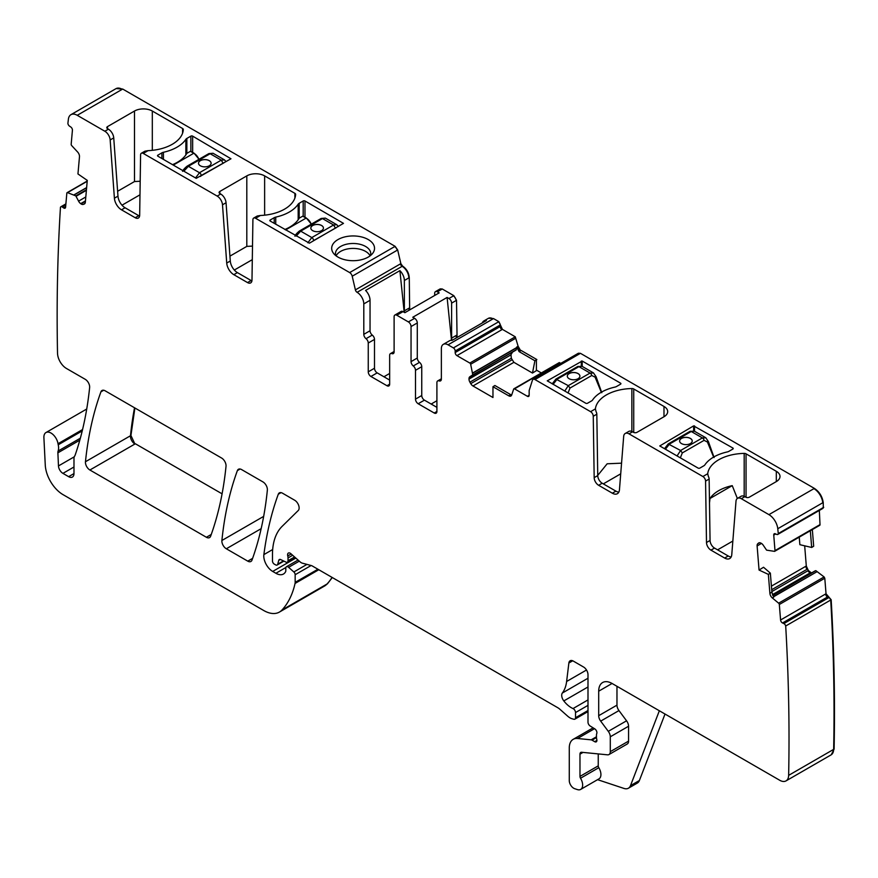 <?xml version="1.0" encoding="UTF-8"?>
<svg xmlns="http://www.w3.org/2000/svg" width="878" height="878" viewBox="0 0 878 878"><rect width="100%" height="100%" fill="white"/><g stroke="black" fill="none" stroke-linecap="round" stroke-linejoin="round"><path stroke-width="1.32" d="M70.931 114.678L115.951 88.678A12.61 7.276 -120 0 1 122.251 89.304L77.242 115.303A12.61 7.276 -120 0 0 70.931 114.678A12.61 7.276 -120 0 0 68.396 119.178A1952.782 1127.44 -120 0 0 67.891 123.425A2.524 1.46 -120 0 0 69.494 126.114L70.822 127.036A2.524 1.46 -120 0 1 72.424 130.207L71.173 144.266A1.262 0.724 -120 0 0 71.711 145.616L77.626 152.015A4.412 2.546 60 0 1 79.481 156.734L77.955 173.954L87.273 180.385L85.331 202.258A4.412 2.546 -120 0 1 84.431 203.937A4.412 2.546 -120 0 1 84.211 204.036L83.289 204.387A4.412 2.546 -120 0 1 80.995 203.872L80.688 203.652A4.412 2.546 -120 0 1 78.581 201.139L75.815 195.893L67.54 192.644A1.262 0.724 -120 0 0 66.838 193.138L65.598 207.197A2.524 1.46 -120 0 1 65.082 208.163A2.524 1.46 -120 0 1 63.644 207.921L62.316 207.01A2.524 1.46 -120 0 0 60.878 206.769A2.524 1.46 -120 0 0 60.461 207.296A1952.782 1127.44 -120 0 0 57.52 353.022A12.61 7.276 -120 0 0 57.531 353.263A12.61 7.276 -120 0 0 66.443 368.464L85.21 379.296A6.3 3.644 -120 0 1 89.633 387.571A458.887 264.936 -120 0 1 75.223 454.892A12.61 7.276 -120 0 1 74.542 456.275A6.3 3.644 -120 0 0 73.982 458.459L73.982 473.582L68.627 476.666A7.562 4.368 -120 0 0 72.413 477.05A7.562 4.368 -120 0 0 73.982 473.582M77.242 115.303L104.844 131.239L108.411 129.176A7.562 4.368 60 0 1 113.734 137.89L117.97 196.145A10.086 5.828 60 0 0 125.071 207.768L138.779 215.681A6.3 3.644 60 0 0 139.591 216.065M80.359 438.188L58.113 451.029A6.3 3.644 -120 0 0 57.882 452.829L58.475 465.933A6.3 3.644 -120 0 0 62.931 473.374L68.627 476.666M58.113 451.029A12.61 7.276 -120 0 0 58.222 444.795A12.61 7.276 -120 0 1 58.014 443.719A10.086 5.828 -120 0 0 53.086 434.599A10.086 5.828 -120 0 0 45.974 432.547A10.086 5.828 -120 0 0 43.9 437.661L45.261 465A25.21 14.553 -120 0 0 63.051 494.654L263.696 610.495A31.52 18.197 -120 0 0 279.456 612.054A31.52 18.197 -120 0 0 281.981 610.023A119.759 69.142 -120 0 0 295.052 583.442A6.3 3.644 -120 0 0 295.162 582.355L295.162 574.717A2.524 1.46 -120 0 0 293.845 571.962L288.61 567.32A3.15 1.822 -120 0 0 286.458 566.749A3.15 1.822 -120 0 0 285.8 568.187L285.8 570.766A3.15 1.822 -120 0 1 285.591 571.732A15.124 8.736 -120 0 1 283.462 574.025A15.124 8.736 -120 0 1 275.89 573.279L272.696 571.435A12.61 7.276 -120 0 1 263.872 554.611A441.239 254.752 -120 0 1 278.293 494.215A6.3 3.644 -120 0 1 279.347 492.887A6.3 3.644 -120 0 1 282.496 493.195L294.668 500.23A6.3 3.644 -120 0 1 298.652 505.355A6.3 3.644 -120 0 1 298.257 510.502L282.09 526.394A69.34 40.037 -120 0 0 272.476 554.512L272.476 561.009A2.524 1.46 -120 0 0 274.254 564.093L275.571 564.85A3.15 1.822 -120 0 0 277.152 565.015A3.15 1.822 -120 0 0 277.722 564.192L278.754 560.362A3.15 1.822 -120 0 1 279.325 559.538A3.15 1.822 -120 0 1 280.708 559.593L285.998 562.118A3.15 1.822 -120 0 0 287.38 562.172A3.15 1.822 -120 0 0 288.028 560.724L288.028 557.914A6.3 3.644 -120 0 0 287.754 555.961A3.786 2.184 -120 0 1 288.368 553.063A3.786 2.184 -120 0 1 290.947 553.755L300.067 561.843A6.3 3.644 -120 0 0 302.383 563.171L311.229 565.542A6.3 3.644 -120 0 1 312.381 566.036L557.662 707.646A12.61 7.276 -120 0 1 559.966 709.325L567.682 716.174A12.61 7.276 -120 0 0 572.302 718.83L573.861 719.258A3.15 1.822 -120 0 0 574.86 719.17A3.15 1.822 -120 0 0 575.518 717.721L575.518 712.563A3.15 1.822 -120 0 0 573.016 708.568A20.172 11.644 -120 0 1 563.819 700.929A6.3 3.644 -120 0 1 562.348 693.027A44.12 25.473 -120 0 0 566.617 681.493L568.867 663.011A6.3 3.644 -120 0 1 570.14 660.772A6.3 3.644 -120 0 1 573.29 661.079L583.541 667.006A6.3 3.644 -120 0 1 587.997 674.721L587.997 722.177A3.15 1.822 -120 0 0 590.137 725.985L594.768 728.872A3.15 1.822 -120 0 1 596.766 733.525A6.3 3.644 -120 0 0 596.469 735.193L596.469 737.366A6.3 3.644 -120 0 0 596.766 739.386A3.15 1.822 -120 0 1 596.261 741.833A3.15 1.822 -120 0 1 594.68 741.68L592.013 740.143A3.15 1.822 -120 0 0 591.157 739.836L577.526 738.497A18.91 10.92 -120 0 0 573.191 739.331A18.91 10.92 -120 0 0 569.273 747.99L569.273 780.542A6.3 3.644 -120 0 0 574.662 788.685L577.351 789.574A9.46 5.455 -120 0 0 580.687 789.41A9.46 5.455 -120 0 0 580.534 778.237A2.524 1.46 -120 0 1 579.974 776.404L579.974 754.169A3.786 2.184 -120 0 1 580.753 752.435A3.786 2.184 -120 0 1 581.62 752.27L607.532 754.828A6.3 3.644 -120 0 0 608.981 754.553A6.3 3.644 -120 0 0 610.287 751.667L610.287 736.796A6.3 3.644 -120 0 0 608.289 731.352L600.684 721.123A6.3 3.644 -120 0 1 598.697 715.691L598.697 691.195A18.91 10.92 -120 0 1 602.615 682.535A18.91 10.92 -120 0 1 612.065 683.468L779.73 780.268A12.61 7.276 -120 0 0 786.029 780.893A12.61 7.276 -120 0 0 788.642 775.362A1952.782 1127.44 -120 0 0 785.7 626.003A2.524 1.46 -120 0 0 783.856 623.578L782.517 622.963A2.524 1.46 -120 0 1 780.575 619.989L779.324 604.492A1.262 0.724 -120 0 0 778.632 603.186L772.322 597.94L773.748 597.117L771.894 592.211L770.357 573.147L768.36 574.388L769.896 593.363A4.412 2.546 -120 0 0 772.322 597.94M768.36 574.388L759.053 570.052L757.11 545.94A4.412 2.546 -120 0 1 757.802 543.712L758.559 543.076A4.412 2.546 -120 0 1 758.768 542.933A4.412 2.546 -120 0 1 760.666 542.999L760.985 543.142A4.412 2.546 -120 0 1 763.267 545.26L766.593 550.144L774.462 551.351A1.262 0.724 -120 0 0 774.989 550.616L773.748 535.108A2.524 1.46 -120 0 1 774.253 533.758A2.524 1.46 -120 0 1 775.351 533.791L776.679 534.406A2.524 1.46 -120 0 0 777.765 534.439A2.524 1.46 -120 0 0 778.27 533.561A1952.782 1127.44 -120 0 0 777.776 528.732A12.61 7.276 -120 0 0 768.93 514.64L741.328 498.704A7.562 4.368 -120 0 0 737.542 498.331A7.562 4.368 -120 0 0 735.994 501.261L731.769 554.633A10.086 5.828 -120 0 1 729.706 558.551A10.086 5.828 -120 0 1 724.657 558.057L710.95 550.133A6.3 3.644 -120 0 1 706.494 542.505L705.572 481.1A3.786 2.184 -120 0 0 702.905 476.524L628.999 433.853A7.562 4.368 -120 0 0 625.224 433.48A7.562 4.368 -120 0 0 623.676 436.421L619.451 489.792A10.086 5.828 -120 0 1 617.388 493.699A10.086 5.828 -120 0 1 612.339 493.206L598.631 485.293A6.3 3.644 -120 0 1 594.176 477.654L593.254 416.249A3.786 2.184 -120 0 0 590.587 411.672L534.976 379.57A3.786 2.184 -120 0 0 533.078 379.384A3.786 2.184 -120 0 0 532.419 380.262L529.247 390.238A2.524 1.46 -120 0 0 529.16 390.809L529.16 395.254L527.382 396.285A2.524 1.46 -120 0 0 528.644 396.417A2.524 1.46 -120 0 0 529.16 395.254M527.382 396.285L514.519 388.866A1.262 0.724 -120 0 0 513.674 389.086L511.676 395.023A4.412 2.546 -120 0 1 510.919 396.022A4.412 2.546 -120 0 1 508.713 395.802L510.722 394.639L511.665 395.056M532.485 373.051L534.9 360.748L536.403 359.815L536.403 370.615L532.485 373.051L513.904 362.329L511.325 358.257L511.007 354.844L468.995 379.098A4.412 2.546 -120 0 0 469.906 382.171L470.751 383.642A4.412 2.546 -120 0 0 472.957 385.969L492.964 397.514L492.964 386.715L508.713 395.802M468.995 379.098L468.995 378.736A4.412 2.546 -120 0 1 469.906 376.717L472.781 374.84L470.663 364.249A1.262 0.724 -120 0 0 469.818 363.053L456.955 355.634A2.524 1.46 -120 0 1 455.177 352.539L455.177 351.002A2.524 1.46 -120 0 0 453.388 347.907L448.043 344.824A9.46 5.455 -120 0 0 443.313 344.352A9.46 5.455 -120 0 0 441.36 348.676L441.36 379.131A3.786 2.184 -120 0 1 440.569 380.865A3.786 2.184 -120 0 1 439.132 380.887A3.786 2.184 -120 0 0 437.683 380.92A3.786 2.184 -120 0 0 436.904 382.654L436.904 411.475A3.786 2.184 -120 0 1 436.114 413.198A3.786 2.184 -120 0 1 434.226 413.011L418.18 403.748L424.425 400.149A3.786 2.184 60 0 1 421.747 395.517L421.747 366.697A3.786 2.184 60 0 0 419.519 362.362A3.786 2.184 -120 0 1 417.291 358.026L417.291 322.95A3.786 2.184 -120 0 0 414.614 318.319L408.38 321.919L396.79 315.224A3.786 2.184 -120 0 0 394.891 315.037A3.786 2.184 -120 0 0 394.112 316.771L394.112 351.858A3.786 2.184 -120 0 1 393.333 353.593A3.786 2.184 -120 0 1 391.884 353.614A3.786 2.184 -120 0 0 390.436 353.636A3.786 2.184 -120 0 0 389.656 355.37L389.656 384.191L386.978 385.738A3.786 2.184 -120 0 0 388.866 385.925A3.786 2.184 -120 0 0 389.656 384.191M417.291 358.026L411.047 361.637A3.786 2.184 -120 0 0 413.275 365.961A3.786 2.184 -120 0 1 415.503 370.296L415.503 399.117A3.786 2.184 -120 0 0 418.18 403.748M411.047 361.637L411.047 326.55A3.786 2.184 -120 0 0 408.38 321.919M386.978 385.738L370.933 376.475L377.178 372.876L389.656 380.075M357.116 292.33L402.135 266.33A2.524 1.46 -120 0 1 400.412 263.894L355.392 289.883A2.524 1.46 -120 0 0 357.094 292.308L357.116 292.33A9.46 5.455 -120 0 1 363.799 303.909L363.799 334.353A3.786 2.184 -120 0 0 366.027 338.688A3.786 2.184 -120 0 1 368.255 343.024L368.255 371.844A3.786 2.184 -120 0 0 370.933 376.475M355.392 289.883L352.21 276.23A3.786 2.184 -120 0 0 349.663 272.575L255.586 218.271A3.786 2.184 -120 0 0 253.687 218.073A3.786 2.184 -120 0 0 252.908 219.752L251.986 280.104A6.3 3.644 -120 0 1 250.68 282.892A6.3 3.644 -120 0 1 247.53 282.584L251.097 280.521A6.3 3.644 60 0 0 251.909 280.905M219.84 193.511A2.524 1.46 180 0 1 219.094 192.48A2.524 1.46 180 0 1 219.84 191.448L219.84 193.511L220.729 194.027A7.562 4.368 60 0 1 226.052 202.741L222.496 204.793L226.722 263.049A10.086 5.828 -120 0 0 233.822 274.671L247.53 282.584M222.496 204.793A7.562 4.368 -120 0 0 217.162 196.079L220.729 194.027M113.734 137.89L110.167 139.953L114.403 198.198A10.086 5.828 -120 0 0 121.504 209.82L135.212 217.733A6.3 3.644 -120 0 0 138.362 218.051A6.3 3.644 -120 0 0 139.668 215.253L140.59 154.912A3.786 2.184 -120 0 1 141.369 153.233A3.786 2.184 -120 0 1 143.268 153.42L217.162 196.079M110.167 139.953A7.562 4.368 -120 0 0 104.844 131.239M226.019 466.306A6.3 3.644 -120 0 0 221.596 458.031L105.14 390.809A6.3 3.644 -120 0 0 101.991 390.49A6.3 3.644 -120 0 0 100.937 391.829A441.239 254.752 -120 0 0 85.462 461.74A6.3 3.644 -120 0 0 89.896 470.004L206.396 537.27A6.3 3.644 -120 0 0 209.557 537.588A6.3 3.644 -120 0 0 210.61 536.249A441.239 254.752 -120 0 0 226.019 466.306M226.326 548.772L247.772 561.152A6.3 3.644 -120 0 0 250.921 561.47A6.3 3.644 -120 0 0 251.975 560.131A441.239 254.752 -120 0 0 267.351 490.154A6.3 3.644 -120 0 0 262.917 481.89L241.593 469.576A6.3 3.644 -120 0 0 238.443 469.269A6.3 3.644 -120 0 0 237.378 470.597A441.239 254.752 -120 0 0 221.893 540.497A6.3 3.644 -120 0 0 226.326 548.772L261.161 528.655M580.687 789.41L598.961 778.863A9.46 5.455 -120 0 0 598.807 767.679L580.534 778.237M598.247 753.917L598.247 765.857A2.524 1.46 -120 0 0 598.807 767.679M608.981 754.553L627.254 744.006A6.3 3.644 -120 0 0 628.56 741.12L628.56 726.238A6.3 3.644 -120 0 0 626.563 720.805L618.957 710.576L600.684 721.123M616.971 686.3L616.971 705.144A6.3 3.644 -120 0 0 618.957 710.576M786.029 780.893L831.049 754.904A12.61 7.276 -120 0 0 833.65 749.373A1952.782 1127.44 -120 0 0 830.72 600.014L785.7 626.003M759.053 570.052L763.542 567.254L770.357 573.147M777.765 534.439L822.785 508.45A2.524 1.46 -120 0 0 823.29 507.572L778.27 533.561M776.317 481.594L776.317 471.299A12.61 7.276 0 0 1 780.004 476.447A12.61 7.276 0 0 1 776.317 481.594L749.351 497.157A2.524 1.46 0 0 1 745.784 497.157L744.884 496.652A7.562 4.368 -120 0 0 741.109 496.268L737.542 498.331M776.317 471.299L746.048 453.827A2.524 1.46 0 0 0 744.182 453.399A37.82 21.84 0 0 0 707.712 473.747L708.381 476.502A3.786 2.184 -120 0 1 709.139 479.037L710.061 540.453A6.3 3.644 -120 0 0 714.516 548.081L728.224 555.994A10.086 5.828 -120 0 0 731.165 556.959M663.987 416.743L663.987 406.448A12.61 7.276 0 0 1 667.686 411.595A12.61 7.276 0 0 1 663.987 416.743L637.022 432.316A2.524 1.46 0 0 1 633.455 432.316L632.566 431.8A7.562 4.368 -120 0 0 628.791 431.427L625.224 433.48M663.987 406.448L633.729 388.976A2.524 1.46 0 0 0 631.864 388.548A37.82 21.84 0 0 0 595.394 408.896L596.063 411.661A3.786 2.184 -120 0 1 596.82 414.196L597.742 475.602A6.3 3.644 -120 0 0 602.198 483.229L615.906 491.142A10.086 5.828 -120 0 0 618.847 492.108M492.964 386.715L494.896 385.508L510.722 394.639M511.007 354.844L468.995 378.736M534.9 360.748L519.085 351.606L516.692 347.073L516.066 350.059L469.906 376.717M512.587 352.067L511.084 354.438M443.313 344.352L449.558 340.752A9.46 5.455 -120 0 1 452.06 340.379L486.379 320.558A9.46 5.455 -120 0 0 483.877 320.931A9.46 5.455 -120 0 0 482.296 322.917M436.904 407.359L424.425 400.149M394.891 315.037L401.136 311.438A3.786 2.184 60 0 1 403.024 311.624L404.868 312.689L439.187 292.868L437.343 291.814L442.249 288.983L440.152 288.95M368.255 343.024L374.5 339.413L374.5 368.244A3.786 2.184 -120 0 0 377.178 372.876M374.5 339.413A3.786 2.184 -120 0 0 372.272 335.089A3.786 2.184 60 0 1 370.044 330.754L370.044 300.298A9.46 5.455 60 0 0 365.577 290.442L399.896 270.633A9.46 5.455 60 0 1 404.363 280.488L409.269 277.657C408.863 272.74 406.635 268.877 402.585 266.078L400.851 263.63L397.679 249.978L395.122 246.334L122.7 89.051L116.181 88.557M219.84 191.448L246.806 175.885A12.61 7.276 180 0 1 264.629 175.885L294.898 193.358A2.524 1.46 180 0 1 295.634 194.389A2.524 1.46 180 0 1 295.634 194.433A37.82 21.84 180 0 1 260.393 215.483L257.232 216.032L253.687 218.073M226.052 202.741L230.288 260.996A10.086 5.828 60 0 0 237.389 272.608L251.097 280.521M107.522 126.608L107.522 128.66A2.524 1.46 180 0 1 106.776 127.628A2.524 1.46 180 0 1 107.522 126.608L134.488 111.034A12.61 7.276 180 0 1 152.311 111.034L182.58 128.506A2.524 1.46 180 0 1 183.315 129.538A37.82 21.84 180 0 1 148.075 150.643L144.914 151.192L141.369 153.233M229.937 256.135L246.806 246.389L252.513 246.092M117.608 191.283L134.488 181.548L140.184 181.241M107.522 128.66L108.411 129.176M270.204 221.047A1.262 0.724 180 0 1 270.204 220.016L270.204 221.047L309.429 243.173L343.485 223.363L304.973 200.974L304.973 217.228M270.204 220.016L274.21 217.7A4.412 2.546 180 0 1 275.747 217.118A39.082 22.565 180 0 0 298.18 204.179A4.412 2.546 180 0 1 299.178 203.29L303.184 200.974A1.262 0.724 180 0 1 304.973 200.974M285.602 229.937L306.104 218.095L302.745 216.153L299.178 218.216A39.082 22.565 0 0 1 284.856 229.498M163.429 152.278A39.082 22.565 180 0 0 185.862 139.328A4.412 2.546 180 0 1 186.849 138.439L190.866 136.123A1.262 0.724 180 0 1 192.644 136.123L230.98 158.775L196.211 178.333L157.886 156.196A1.262 0.724 180 0 1 157.886 155.165L161.892 152.849A4.412 2.546 180 0 1 163.429 152.278L163.429 159.401M173.284 165.086L193.786 153.255L190.416 151.312L186.849 153.365A39.082 22.565 0 0 1 172.538 164.658M332.542 244.841A21.434 12.369 180 0 1 359.135 236.445A21.434 12.369 180 0 1 373.666 251.81A21.434 12.369 180 0 1 372.667 253.369A21.434 12.369 180 0 1 353.11 260.7A21.434 12.369 180 0 1 333.541 253.369A21.434 12.369 180 0 1 332.542 244.841M335.78 255.597A17.648 10.185 180 0 1 335.473 254.093A17.648 10.185 180 0 1 335.462 253.665A17.648 10.185 180 0 1 336.175 250.801A17.648 10.185 180 0 1 353.834 243.491A17.648 10.185 180 0 1 370.757 253.665A17.648 10.185 180 0 1 370.439 255.597M665.019 714.044L639.404 780.498L630.492 785.645A12.61 7.276 -120 0 1 628.418 788.214A12.61 7.276 -120 0 1 623.973 788.433L597.567 779.664M628.418 788.214L637.329 783.066A12.61 7.276 -120 0 0 639.404 780.498M659.345 710.774L630.492 785.645M810.328 530.74L811.678 547.466L799.858 544.689L799.254 537.138M811.678 547.466L813.676 546.237L812.337 529.577M732.241 485.644A37.82 21.84 0 0 0 710.006 498.484L732.241 485.644L737.355 498.452M710.006 498.484L709.501 502.864M597.742 475.404L607.159 463.793L621.558 463.167M582.202 361.034L547.257 380.843L585.769 403.232A1.262 0.724 0 0 0 587.547 403.232L591.563 400.917A4.412 2.546 0 0 0 592.562 400.028A39.082 22.565 0 0 1 614.984 387.088A4.412 2.546 0 0 0 616.521 386.507L620.537 384.191A1.262 0.724 0 0 0 620.537 383.159L582.202 361.034L582.202 366.4M732.856 449.042L728.839 451.358A4.412 2.546 0 0 1 727.313 451.929A39.082 22.565 0 0 0 704.88 464.879A4.412 2.546 0 0 1 703.882 465.768L699.876 468.084A1.262 0.724 0 0 1 698.087 468.084L659.762 445.947L693.631 425.885L732.856 448.01A1.262 0.724 0 0 1 732.856 449.042L732.856 448.01M451.61 303.129A3.786 2.184 -120 0 0 448.932 298.498L453.388 295.93A3.786 2.184 -120 0 1 456.066 300.561L451.61 303.129L451.61 338.129A3.786 2.184 -120 0 0 452.159 340.324M451.511 340.313L447.1 297.444L448.932 298.498M447.1 297.444L412.77 317.254L414.614 318.319M434.676 295.48L434.676 293.351A3.786 2.184 60 0 1 435.455 291.628A3.786 2.184 60 0 1 437.343 291.814M409.236 310.164A3.786 2.184 -120 0 1 408.819 308.277L404.363 310.856A3.786 2.184 -120 0 0 404.725 312.601M404.363 310.856L404.363 280.488M399.896 270.633L404.198 312.305M436.904 400.73L431.164 404.045M383.927 376.772L389.656 373.457M252.304 259.658L234.316 270.04M139.986 194.806L121.998 205.189M336.109 255.86A17.648 10.185 180 0 1 353.834 248.43A17.648 10.185 0 0 1 370.099 255.86M717.589 549.847L732.845 541.046M620.713 473.835L603.318 483.877M324.695 585.933L327.45 583.782L332.29 577.526M831.268 754.773L834.1 749.11C835.099 700.414 834.122 650.631 831.17 599.762L826.033 593.747L824.793 578.251L824.091 576.934L815.816 570.634L772.794 595.471M783.856 623.578L828.865 597.589A2.524 1.46 -120 0 1 830.72 600.014L831.17 599.762M811.491 572.961L808.342 570.502L806.3 566.003L804.676 545.82M819.481 525.362A1.262 0.724 -120 0 0 820.008 524.616L819.339 510.447M823.29 507.572L823.235 502.479C822.236 496.366 819.284 491.669 814.389 488.398L580.435 353.318L578.339 353.285M822.137 508.164L823.729 507.308L822.137 508.164M134.532 407.765A441.239 254.752 -120 0 0 130.482 435.751A6.3 3.644 -120 0 0 134.916 444.016L130.932 435.488L134.894 407.974M514.519 388.866L559.132 362.834L561.053 363.229M536.403 370.615L536.403 359.815M516.692 347.073L517.68 346.503A4.412 2.546 -120 0 0 520.643 350.706L518.119 346.25L515.276 336.801L502.425 329.382L498.858 321.666L493.502 318.571L488.563 318.242M457.065 337.492L456.516 300.298L453.838 295.666L442.249 288.983M409.675 309.912L409.269 277.657M521.093 350.454L536.853 359.552M357.094 292.308L402.135 266.33A9.46 5.455 60 0 1 408.819 277.92M536.853 370.362L541.342 372.952M135.366 443.763L222.079 493.831M325.365 218.117L336.779 224.713L333.585 224.998L311.811 237.565L300.682 231.144A2.524 1.46 -120 0 0 299.42 231.013L321.194 218.446L325.365 218.117L322.456 218.567L300.682 231.144L296.215 236.061M321.589 230.64A6.3 3.644 0 0 0 323.433 228.071A6.3 3.644 0 0 0 319.548 224.702A6.3 3.644 0 0 0 312.678 225.492A6.3 3.644 0 0 0 310.834 228.071A6.3 3.644 0 0 0 314.719 231.43A6.3 3.644 0 0 0 321.589 230.64M336.274 227.676L313.589 240.583A2.524 1.46 -120 0 0 311.811 237.565L307.86 242.789M323.433 228.093A6.3 3.644 0 0 0 319.526 224.746A6.3 3.644 0 0 0 312.678 225.547A6.3 3.644 0 0 0 310.834 228.093M601.309 392.236L595.383 377.869A2.524 1.076 -17.2 0 0 596.096 376.75A2.524 1.076 -17.2 0 0 596.085 376.739A2.524 1.076 -17.2 0 0 595.866 376.464M564.752 391.094L568.285 385.64L590.06 373.073A2.524 1.46 60 0 1 591.761 375.499L569.987 388.065L568.077 392.861A2.524 0.834 170.8 0 1 567.923 392.938M595.383 377.869L595.251 375.641M553.096 384.377L557.157 379.208L578.931 366.642L590.06 373.073L593.572 372.974M569.153 373.567A6.3 3.644 0 0 0 567.298 376.135A6.3 3.644 0 0 0 571.194 379.505A6.3 3.644 0 0 0 578.064 378.714A6.3 3.644 0 0 0 579.908 376.135A6.3 3.644 0 0 0 576.023 372.777A6.3 3.644 0 0 0 569.153 373.567M578.931 366.642L582.048 366.313L577.669 366.521A2.524 1.46 60 0 1 578.931 366.642M579.908 376.168A6.3 3.644 0 0 0 576.001 372.821A6.3 3.644 0 0 0 569.153 373.622A6.3 3.644 0 0 0 567.298 376.168M713.627 457.087L707.701 442.721A2.524 1.076 -17.2 0 0 708.414 441.601A2.524 1.076 -17.2 0 0 708.403 441.579A2.524 1.076 -17.2 0 0 708.184 441.316M677.07 455.945L680.604 450.491L702.378 437.913A2.524 1.46 60 0 1 704.079 440.35L682.305 452.916L680.406 457.712A2.524 0.834 170.8 0 1 680.241 457.778M707.701 442.721L707.58 440.493M665.425 449.218L669.475 444.059L691.249 431.493L702.378 437.913L705.89 437.815M681.471 438.418A6.3 3.644 0 0 0 679.627 440.986A6.3 3.644 0 0 0 683.512 444.356A6.3 3.644 0 0 0 690.382 443.566A6.3 3.644 0 0 0 692.226 440.986A6.3 3.644 0 0 0 688.341 437.628A6.3 3.644 0 0 0 681.471 438.418M691.249 431.493L694.366 431.164L689.987 431.361A2.524 1.46 60 0 1 691.249 431.493M692.226 441.008A6.3 3.644 0 0 0 688.319 437.672A6.3 3.644 0 0 0 681.471 438.462A6.3 3.644 0 0 0 679.627 441.008M213.047 153.266L224.461 159.862L221.267 160.147L199.493 172.714L188.364 166.293A2.524 1.46 -120 0 0 187.102 166.172L208.876 153.595L213.047 153.266L210.138 153.727L188.364 166.293L183.897 171.21M209.271 165.788A6.3 3.644 0 0 0 211.115 163.22A6.3 3.644 0 0 0 207.219 159.862A6.3 3.644 0 0 0 200.36 160.641A6.3 3.644 0 0 0 198.505 163.22A6.3 3.644 0 0 0 202.401 166.579A6.3 3.644 0 0 0 209.271 165.788M223.956 162.825L201.271 175.732A2.524 1.46 -120 0 0 199.493 172.714L195.542 177.938M211.115 163.242A6.3 3.644 0 0 0 207.208 159.906A6.3 3.644 0 0 0 200.36 160.696A6.3 3.644 0 0 0 198.505 163.242M84.968 203.411L83.289 204.387M85.418 201.314L80.995 203.872M85.451 200.897L80.688 203.652M85.803 196.968L78.581 201.139M86.395 190.317L76.112 196.255M86.439 189.758L75.815 195.893M86.626 187.727L74.29 194.85M86.637 187.574L74.158 194.773M87.196 181.285L67.54 192.644M65.63 206.78L63.644 207.921M65.784 205.002L62.316 207.01M82.225 430.933L58.222 444.795M82.565 429.551L58.014 443.719M73.982 466.997L62.931 473.374M74.257 456.823L58.475 465.933M79.799 440.174L57.882 452.829M279.456 612.054L324.476 586.065A31.52 18.197 -120 0 0 327 584.035L281.981 610.023M318.791 569.734L295.052 583.442M327.45 583.782L327 584.035A119.759 69.142 -120 0 0 332.082 577.417M317.913 569.229L295.162 582.355M306.949 564.4L293.845 571.962M311.108 565.509L295.162 574.717M299.299 561.152L288.61 567.32M285.899 567.495L275.89 573.279M295.831 558.079L272.696 571.435M272.674 549.529L263.872 554.611M281.026 492.635L278.293 494.215M283.429 560.899L277.722 564.192M280.323 559.451L278.754 560.362M294.558 556.959L288.028 560.724M291.2 553.974L287.754 555.961M292.648 555.258L288.028 557.914M587.997 710.521L575.518 717.721M587.997 699.92L573.016 708.568M587.997 705.363L575.518 712.563M587.997 686.969L563.819 700.929M587.997 678.222L562.348 693.027M586.504 670.013L566.617 681.493M572.708 660.794L568.867 663.011M596.908 740.395L594.68 741.68M596.469 736.774L591.157 739.836M596.469 737.564L592.013 740.143M594.494 728.696L577.526 738.497M598.247 765.857L579.974 776.404M583.025 752.402L579.974 754.169M628.56 741.12L610.287 751.667M628.56 726.238L610.287 736.796M626.563 720.805L608.289 731.352M616.971 705.144L598.697 715.691M612.065 683.468L598.697 691.195M834.1 749.11L788.642 775.362M780.575 619.989L825.594 594A2.524 1.46 -120 0 0 827.537 596.974L782.517 622.963M779.324 604.492L824.343 578.503A1.262 0.724 -120 0 0 823.652 577.197L778.632 603.186M769.896 593.363L771.894 592.211M761.478 543.416L757.11 545.94M759.492 542.736L757.802 543.712M820.008 524.616L774.989 550.616M775.724 533.967L773.748 535.108M768.93 514.64L813.95 488.651A12.61 7.276 -120 0 1 822.785 502.743L777.776 528.732M744.884 496.652L741.328 498.704M728.224 555.994L724.657 558.057M714.516 548.081L710.95 550.133M710.061 540.453L706.494 542.505M709.139 479.037L705.572 481.1M707.712 473.747L702.905 476.524M632.566 431.8L628.999 433.853M615.906 491.142L612.339 493.206M602.198 483.229L598.631 485.293M597.742 475.602L594.176 477.654M596.82 414.196L593.254 416.249M595.394 408.896L590.587 411.672M533.078 379.384L578.097 353.395A3.786 2.184 -120 0 1 579.985 353.582L534.976 379.57M559.538 362.877A1.262 0.724 -120 0 0 558.693 363.097M513.904 362.329L472.957 385.969M511.951 359.859L470.751 383.642M511.325 358.257L469.906 382.171M516.286 349.729L472.781 374.84M516.692 347.721L472.781 373.084M516.714 347.534L472.759 372.909M470.663 364.249L515.682 338.26A1.262 0.724 -120 0 0 514.837 337.064L469.818 363.053M455.177 352.539L500.197 326.55A2.524 1.46 -120 0 0 501.975 329.634L456.955 355.634M455.177 351.002L500.197 325.003A2.524 1.46 -120 0 0 498.408 321.919L453.388 347.907M483.877 320.931L488.333 318.363A9.46 5.455 -120 0 1 493.063 318.835L448.043 344.824M441.316 379.625L439.132 380.887M434.226 413.011L436.904 411.475M415.503 399.117L421.747 395.517M415.503 370.296L421.747 366.697M413.275 365.961L419.519 362.362M411.047 326.55L417.291 322.95M396.79 315.224L403.024 311.624M391.884 353.614L394.079 352.352M374.5 368.244L368.255 371.844M372.272 335.089L366.027 338.688M363.799 334.353L370.044 330.754M363.799 303.909L370.044 300.298M352.21 276.23L397.229 250.23A3.786 2.184 -120 0 0 394.672 246.586L349.663 272.575M255.586 218.271L260.393 215.483M237.389 272.608L233.822 274.671M226.722 263.049L230.288 260.996M143.268 153.42L148.075 150.643M135.212 217.733L138.779 215.681M125.071 207.768L121.504 209.82M114.403 198.198L117.97 196.145M211.247 534.472L206.396 537.27M134.916 444.016L89.896 470.004M130.932 435.488L85.462 461.74M103.681 390.249L100.937 391.829M263.674 516.385L221.893 540.497M240.122 469.017L237.378 470.597M252.612 558.353L247.772 561.152M246.806 175.885L246.806 246.389M182.58 128.506L182.58 133.204M152.311 111.034L152.311 150.336M134.488 111.034L134.488 181.548M294.898 193.358L294.898 198.055M264.629 175.885L264.629 215.187M303.184 200.974L303.184 216.197M299.178 203.29L299.178 218.216M298.18 204.179L298.18 219.774M275.747 217.118L275.747 224.241M274.21 217.7L274.21 223.363M161.892 152.849L161.892 158.512M157.886 155.165L157.886 156.196M192.644 136.123L192.644 152.377M190.866 136.123L190.866 151.356M186.849 138.439L186.849 153.365M185.862 139.328L185.862 154.923M773.529 596.799L817.023 571.688L773.452 596.678M771.411 586.142L805.85 566.255A4.412 2.546 -120 0 0 806.97 569.339L771.696 589.709M746.048 453.827L746.048 497.299M744.182 496.289L744.182 453.399M633.729 388.976L633.729 432.448M631.864 431.449L631.864 388.548M581.313 365.994L581.313 361.034M620.537 384.191L620.537 383.159M694.52 431.252L694.52 425.885M693.631 430.835L693.631 425.885M520.643 350.706L519.085 351.606M435.455 291.628L439.911 289.049A3.786 2.184 60 0 1 441.799 289.235M815.069 570.898L772.739 595.339L815.069 570.898M811.052 573.224A4.412 2.546 -120 0 1 810.493 573.016L772.563 594.922M771.85 591.574L807.903 570.755A4.412 2.546 -120 0 0 810.185 572.873L772.464 594.658M451.61 338.129L456.516 335.297M456.615 337.745A3.786 2.184 60 0 1 456.066 335.561M311.097 224.274A8.198 4.73 60 0 0 306.104 218.095L306.554 218.359A7.562 4.368 60 0 1 311.218 224.208M320.755 219.039L322.456 218.567L333.585 224.998L335.363 228.006M299.42 231.013L299.42 231.013C296.775 233.219 295.271 234.942 294.909 236.204M313.589 240.583L312.689 241.285M591.761 375.499L595.185 377.222M569.987 388.065L568.285 385.64L555.895 379.087L577.669 366.521M704.079 440.35L707.503 442.062M682.305 452.916L680.604 450.491L668.213 443.939L689.987 431.361M198.779 159.423A8.198 4.73 60 0 0 193.786 153.255L194.236 153.507A7.562 4.368 60 0 1 198.9 159.357M208.426 154.188L210.138 153.727L221.267 160.147L223.045 163.165M187.102 166.172L187.102 166.172C184.457 168.367 182.953 170.091 182.591 171.353M201.271 175.732L200.371 176.445M87.218 181.044L67.101 192.666M65.883 203.883L60.878 206.769M86.724 409.027L45.974 432.547M298.048 560.054L286.458 566.749M283.901 561.119L277.152 565.015M295.293 557.607L287.38 562.172M587.997 711.586L574.86 719.17M593.111 727.84L573.191 739.331M819.756 525.296L774.736 551.285M559.352 362.559L513.893 388.8M437.683 380.92L441.36 378.802M394.112 351.518L390.436 353.636M311.328 224.142L306.422 218.073L303.053 216.12M336.757 224.702L338.381 226.458M596.096 376.75L593.451 372.898L582.037 366.302M596.085 376.739L601.781 392.696M552.207 383.862L555.895 379.087M708.414 441.601L705.769 437.738L694.355 431.153M708.403 441.59L714.099 457.548M664.525 448.702L668.213 443.939M198.999 159.291L194.104 153.222L190.735 151.279M224.439 159.851L226.052 161.618"/></g></svg>
